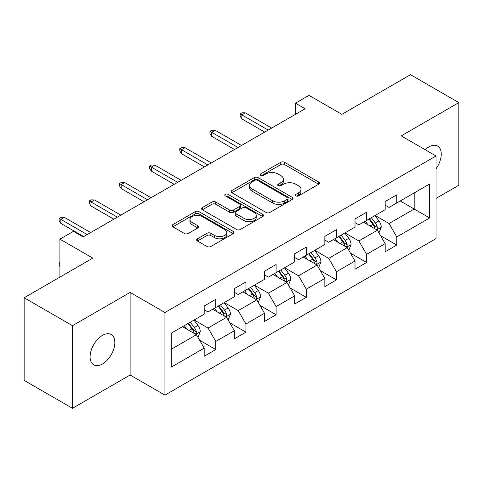 <?xml version="1.0" encoding="UTF-8"?>
<svg xmlns="http://www.w3.org/2000/svg" width="483" height="483" viewBox="0 0 483 483"><rect width="100%" height="100%" fill="white"/><g stroke="black" fill="none" stroke-linecap="round" stroke-linejoin="round"><path stroke-width="0.72" d="M295.892 195.869A1.878 1.087 0 0 0 298.548 195.869L318.714 184.228A2.687 1.552 0 0 0 319.505 183.129A2.687 1.552 0 0 0 318.714 182.037L284.553 162.312A2.687 1.552 0 0 0 280.756 162.312L260.591 173.952A1.878 1.087 0 0 0 260.035 174.719A1.878 1.087 0 0 0 260.591 175.486A1.878 1.087 0 0 0 263.247 175.486L265.855 173.983A8.591 4.957 0 0 1 278.003 173.983L280.852 175.625A8.591 4.957 0 0 1 283.364 179.133A8.591 4.957 0 0 1 280.852 182.64L278.238 184.144A1.878 1.087 0 0 0 277.689 184.911A1.878 1.087 0 0 0 278.238 185.677A1.878 1.087 0 0 0 280.895 185.677L283.509 184.174A8.591 4.957 0 0 1 295.656 184.174L298.5 185.816A8.591 4.957 0 0 1 301.018 189.324A8.591 4.957 0 0 1 298.5 192.832L295.892 194.335A1.878 1.087 0 0 0 295.342 195.102A1.878 1.087 0 0 0 295.892 195.869L295.892 194.335M102.468 363.971A17.503 10.107 120 0 0 113.897 348.551A17.503 10.107 120 0 0 111.217 334.526A17.503 10.107 120 0 0 102.468 335.389A17.503 10.107 120 0 0 91.033 350.815A17.503 10.107 120 0 0 93.714 364.84A17.503 10.107 120 0 0 102.468 363.971M436.034 168.76A17.503 10.107 120 0 0 437.628 146.071A17.503 10.107 120 0 0 428.88 146.941A17.503 10.107 120 0 0 425.185 149.718M197.426 238.801A2.687 1.552 0 0 0 196.641 239.894A2.687 1.552 0 0 0 197.426 240.993L207.014 246.523A2.687 1.552 0 0 0 210.811 246.523L233.211 233.597A2.687 1.552 0 0 0 233.995 232.498A2.687 1.552 0 0 0 233.211 231.405L199.044 211.675A2.687 1.552 0 0 0 195.247 211.675L172.848 224.607A2.687 1.552 0 0 0 172.063 225.706A2.687 1.552 0 0 0 172.848 226.799L184.428 233.482A2.687 1.552 0 0 0 188.225 233.482L197.807 227.952A2.687 1.552 0 0 0 198.598 226.853A2.687 1.552 0 0 0 197.807 225.76L192.065 222.446A7.179 4.148 0 0 1 189.964 219.511A7.179 4.148 0 0 1 194.395 215.684A7.179 4.148 0 0 1 202.22 216.583L224.716 229.57A7.179 4.148 0 0 1 226.817 232.498A7.179 4.148 0 0 1 222.385 236.326A7.179 4.148 0 0 1 214.561 235.432L210.811 233.265A2.687 1.552 0 0 0 207.014 233.265L197.426 238.801L197.426 240.993M436.034 198.404L458.85 185.231L458.85 102.619L410.508 74.708L341.861 114.338L308.987 95.362L295.451 103.175L305.117 108.76L83.13 236.924L73.458 231.339L59.922 239.157L59.922 277.115M72.492 325.675L72.492 408.292L130.12 375.025L130.12 292.408L72.492 325.675L24.15 297.769L92.796 258.133L59.922 239.157M130.12 292.408L164.926 312.501L436.034 155.979L436.034 238.596L164.926 395.118L164.926 312.501M458.85 102.619L401.228 135.886L436.034 155.979M266.042 212.448A2.687 1.552 0 0 0 269.84 212.448L292.239 199.515A2.687 1.552 0 0 0 293.024 198.416A2.687 1.552 0 0 0 292.239 197.324L258.073 177.599A2.687 1.552 0 0 0 254.275 177.599L231.882 190.525A2.687 1.552 0 0 0 231.091 191.624A2.687 1.552 0 0 0 231.882 192.717L266.042 212.448M226.08 196.279A1.878 1.087 0 0 1 227.988 196.539L227.988 194.311L262.722 214.361A2.687 1.552 0 0 1 263.507 215.46A2.687 1.552 0 0 1 262.722 216.553L240.329 229.485A2.687 1.552 0 0 1 236.531 229.485L202.365 209.761L202.365 207.569A2.687 1.552 0 0 0 201.58 208.662A2.687 1.552 0 0 0 202.365 209.761M202.365 207.569L211.952 202.033A2.687 1.552 0 0 1 215.744 202.033L229.6 210.033A2.687 1.552 0 0 0 233.398 210.033L239.755 206.362A2.687 1.552 0 0 0 240.54 205.269A2.687 1.552 0 0 0 239.755 204.17L225.332 195.844A1.878 1.087 0 0 1 224.782 195.078A1.878 1.087 0 0 1 225.941 194.075A1.878 1.087 0 0 1 227.988 194.311M72.492 408.292L24.15 380.381L24.15 297.769M199.636 340.249L215.78 349.571L215.78 341.421L234.346 330.704L234.346 338.855L245.95 332.153L245.95 324.002L264.509 313.286L264.509 321.436L276.113 314.735L276.113 306.59L294.678 295.868L294.678 304.018L306.282 297.323L306.282 289.172L324.842 278.456L324.842 286.606L336.446 279.905L336.446 271.754L355.011 261.037L355.011 269.188L366.609 262.486L366.609 254.342L385.174 243.619L385.174 251.77L396.778 245.074L396.778 236.924L429.653 217.942L429.653 184.005L414.179 192.934L414.179 209.012L429.653 217.942M215.78 349.571L204.182 356.267L204.182 348.116L171.308 367.098L171.308 333.155L204.182 314.179L204.182 306.029L215.78 299.333L215.78 307.478L234.346 296.761L234.346 288.611L245.95 281.915L245.95 290.066L264.509 279.349L264.509 271.198L276.113 264.497L276.113 272.647L294.678 261.931L294.678 253.78L306.282 247.085L306.282 255.229L324.842 244.513L324.842 236.362L336.446 229.666L336.446 237.817L355.011 227.101L355.011 218.95L366.609 212.248L366.609 220.399L385.174 209.682L385.174 201.532L396.778 194.836L396.778 202.981L429.653 184.005M212.689 309.265L226.612 317.307L208.046 328.023L194.124 319.981M204.182 309.712L208.046 311.946L215.78 307.478M208.046 328.023L215.78 341.421M226.612 317.307L234.346 330.704M242.852 291.853L256.775 299.889L238.216 310.605L224.287 302.569M234.346 292.3L238.216 294.527L245.95 290.066M238.216 310.605L245.95 324.002M256.775 299.889L264.509 313.286M273.022 274.435L286.944 282.47L268.379 293.193L254.456 285.151M264.509 274.881L268.379 277.115L276.113 272.647M268.379 293.193L276.113 306.59M286.944 282.47L294.678 295.868M303.185 257.016L317.108 265.058L298.542 275.775L284.62 267.733M294.678 257.463L298.542 259.697L306.282 255.229M298.542 275.775L306.282 289.172M317.108 265.058L324.842 278.456M333.348 239.604L347.277 247.64L328.712 258.357L314.789 250.321M324.842 240.051L328.712 242.279L336.446 237.817M328.712 258.357L336.446 271.754M347.277 247.64L355.011 261.037M363.518 222.186L377.44 230.222L358.875 240.945L344.953 232.903M355.011 222.633L358.875 224.867L366.609 220.399M358.875 240.945L366.609 254.342M377.44 230.222L385.174 243.619M400.256 200.976L414.179 209.012L389.044 223.526L375.122 215.484M385.174 205.215L389.044 207.449L396.778 202.981M389.044 223.526L396.778 236.924M130.12 375.025L164.926 395.118M295.451 103.175L295.451 114.338M171.308 349.233L196.442 334.719L182.52 326.683M196.442 334.719L204.182 348.116M380.634 235.752L396.778 245.074M350.465 253.164L366.609 262.486M320.301 270.583L336.446 279.905M290.132 288.001L306.282 297.323M259.969 305.413L276.113 314.735M229.799 322.831L245.95 332.153M296.64 196.134L298.5 195.06A8.591 4.957 0 0 0 301.018 191.558L301.018 189.324M283.364 179.133L283.364 181.367A8.591 4.957 0 0 1 280.852 184.868L278.993 185.943M318.683 184.246L284.553 164.54A2.687 1.552 0 0 0 280.756 164.54L261.339 175.752M292.203 199.533L258.073 179.827A2.687 1.552 0 0 0 254.275 179.827L231.912 192.741M287.494 199.183A1.878 1.087 0 0 0 288.043 198.416A1.878 1.087 0 0 0 287.494 197.65L257.505 180.334A1.878 1.087 0 0 0 254.849 180.334L252.096 181.928A8.591 4.957 0 0 0 249.578 185.43A8.591 4.957 0 0 0 252.096 188.938L272.593 200.771A8.591 4.957 0 0 0 284.741 200.771L287.494 199.183L287.494 201.417A1.878 1.087 0 0 0 288.043 200.65L288.043 198.416M249.578 185.43L249.578 187.664A8.591 4.957 0 0 0 252.096 191.171L252.096 188.938M287.494 201.417L284.741 203.005A8.591 4.957 0 0 1 272.593 203.005L252.096 191.171M202.401 209.779L211.952 204.267L211.952 202.033M240.54 205.269L240.54 207.503A2.687 1.552 0 0 1 239.755 208.596L233.398 212.266A2.687 1.552 0 0 1 229.6 212.266L215.744 204.267A2.687 1.552 0 0 0 211.952 204.267M227.988 196.539L262.686 216.577M243.981 218.334A7.179 4.148 0 0 0 251.806 219.234A7.179 4.148 0 0 0 256.238 215.406A7.179 4.148 0 0 0 254.136 212.472L246.209 207.895A2.687 1.552 0 0 0 242.412 207.895L236.054 211.566A2.687 1.552 0 0 0 235.269 212.665A2.687 1.552 0 0 0 236.054 213.758L243.981 218.334L243.981 220.568A7.179 4.148 0 0 0 251.806 221.468A7.179 4.148 0 0 0 256.238 217.634L256.238 215.406M235.269 212.665L235.269 214.899A2.687 1.552 0 0 0 236.054 215.992L236.054 213.758M243.981 220.568L236.054 215.992M226.817 232.498L226.817 234.732A7.179 4.148 0 0 1 222.385 238.56A7.179 4.148 0 0 1 214.561 237.66L210.811 235.499A2.687 1.552 0 0 0 207.014 235.499L197.462 241.011M189.964 219.511L189.964 221.745A7.179 4.148 0 0 0 192.065 224.68L192.065 222.446M197.77 227.97L192.065 224.68M233.174 233.615L199.044 213.909A2.687 1.552 0 0 0 195.247 213.909L172.884 226.823M378.968 232.872L381.268 227.076A7.245 4.184 -120 0 0 378.956 220.906L374.965 215.575M368.01 224.776L365.299 221.16M376.317 229.576L377.199 228.646L377.356 227.384A7.245 4.184 -120 0 0 375.279 223.025L371.288 217.7M369.477 218.745L373.902 224.655A3.689 2.131 60 0 1 374.573 225.778L377.356 227.384M368.97 219.041L372.961 224.366A7.245 4.184 60 0 1 375.037 228.725M268.186 130.078L241.85 114.876L241.85 118.896L240.105 116.101L240.105 113.867L241.85 114.876L245.328 112.865L271.663 128.073M241.85 118.896L264.702 132.088M240.105 113.867L242.043 112.756L245.328 112.865M348.804 250.285L351.105 244.495A7.245 4.184 -120 0 0 348.792 238.318L344.796 232.993M337.84 242.194L335.13 238.578M346.154 246.994L347.029 246.064L347.192 244.803A7.245 4.184 -120 0 0 345.116 240.443L341.125 235.112M339.308 236.163L343.739 242.074A3.689 2.131 60 0 1 344.409 243.197L347.192 244.803M338.806 236.453L342.797 241.784A7.245 4.184 60 0 1 344.868 246.143M318.635 267.703L320.935 261.907A7.245 4.184 -120 0 0 318.623 255.736L314.632 250.411M307.677 259.613L304.966 255.99M315.985 264.406L316.866 263.483L317.023 262.215A7.245 4.184 -120 0 0 314.952 257.856L310.961 252.531M309.144 253.581L313.57 259.492A3.689 2.131 60 0 1 314.24 260.609L317.023 262.215M308.637 253.871L312.628 259.196A7.245 4.184 60 0 1 314.705 263.555M238.016 147.496L211.681 132.294L211.681 136.309L209.942 133.519L209.942 131.285L211.681 132.294L215.164 130.283L241.5 145.486M211.681 136.309L234.539 149.507M209.942 131.285L211.874 130.168L215.164 130.283M207.853 164.914L181.517 149.706L181.517 153.727L179.779 150.938L179.779 148.704L181.517 149.706L184.995 147.695L211.337 162.904M181.517 153.727L204.369 166.925M179.779 148.704L181.711 147.587L184.995 147.695M288.472 285.121L290.772 279.325A7.245 4.184 -120 0 0 288.46 273.155L284.469 267.824M277.508 277.025L274.797 273.408M285.821 281.824L286.697 280.895L286.86 279.633A7.245 4.184 -120 0 0 284.783 275.274L280.792 269.949M278.975 270.993L283.406 276.904A3.689 2.131 60 0 1 284.076 278.027L286.86 279.633M278.474 271.289L282.464 276.614A7.245 4.184 60 0 1 284.535 280.973M258.302 302.533L260.603 296.743A7.245 4.184 -120 0 0 258.29 290.567L254.299 285.242M247.344 294.443L244.633 290.826M255.652 299.243L256.533 298.313L256.69 297.051A7.245 4.184 -120 0 0 254.619 292.692L250.629 287.361M248.811 288.411L253.237 294.322A3.689 2.131 60 0 1 253.907 295.445L256.69 297.051M248.304 288.701L252.295 294.032A7.245 4.184 60 0 1 254.372 298.391M228.139 319.951L230.439 314.155A7.245 4.184 -120 0 0 228.127 307.985L224.136 302.66M217.175 311.861L214.464 308.239M225.489 316.655L226.37 315.731L226.527 314.463A7.245 4.184 -120 0 0 224.45 310.104L220.459 304.779M218.642 305.83L223.074 311.74A3.689 2.131 60 0 1 223.744 312.857L226.527 314.463M218.141 306.119L222.132 311.444A7.245 4.184 60 0 1 224.203 315.804M177.69 182.326L151.348 167.124L151.348 171.145L149.609 168.35L149.609 166.122L151.348 167.124L154.832 165.114L181.167 180.322M151.348 171.145L174.206 184.337M149.609 166.122L151.541 165.005L154.832 165.114M147.52 199.745L121.185 184.542L121.185 188.557L119.446 185.768L119.446 183.534L121.185 184.542L124.662 182.532L151.004 197.734M121.185 188.557L144.043 201.755M119.446 183.534L121.378 182.417L124.662 182.532M117.357 217.163L91.015 201.954L91.015 205.975L89.277 203.186L89.277 200.952L91.015 201.954L94.499 199.944L120.835 215.152M91.015 205.975L113.873 219.173M89.277 200.952L91.209 199.835L94.499 199.944M197.97 337.369L200.27 331.573A7.245 4.184 -120 0 0 197.958 325.403L193.967 320.072M187.012 329.273L184.301 325.657M195.325 334.073L196.201 333.143L196.358 331.881A7.245 4.184 -120 0 0 194.287 327.522L190.296 322.197M188.479 323.242L192.904 329.152A3.689 2.131 60 0 1 193.58 330.275L196.358 331.881M187.972 323.538L191.962 328.863A7.245 4.184 60 0 1 194.039 333.222M59.922 266.562L59.113 265.258L59.113 263.024L59.922 262.559M59.922 263.495L59.113 263.024M87.188 234.575L60.852 219.373L60.852 223.394L59.113 220.598L59.113 218.37L60.852 219.373L64.336 217.362L90.671 232.571M60.852 223.394L83.71 236.585M59.113 218.37L61.045 217.253L64.336 217.362M298.5 195.06L298.5 192.832M278.238 185.677L278.238 184.144M280.852 184.868L280.852 182.64M260.591 175.486L260.591 173.952M280.756 164.54L280.756 162.312M284.553 164.54L284.553 162.312M318.714 184.228L318.714 182.037M231.882 192.717L231.882 190.525M254.275 179.827L254.275 177.599M258.073 179.827L258.073 177.599M292.239 199.515L292.239 197.324M272.593 203.005L272.593 200.771M284.741 203.005L284.741 200.771M215.744 204.267L215.744 202.033M229.6 212.266L229.6 210.033M233.398 212.266L233.398 210.033M239.755 208.596L239.755 206.362M262.722 216.553L262.722 214.361M207.014 235.499L207.014 233.265M210.811 235.499L210.811 233.265M214.561 237.66L214.561 235.432M197.807 227.952L197.807 225.76M172.848 226.799L172.848 224.607M195.247 213.909L195.247 211.675M199.044 213.909L199.044 211.675M233.211 233.597L233.211 231.405M376.728 229.811L381.22 227.215M375.279 223.025L378.956 220.906M370.129 226.002L372.961 224.366M346.559 247.23L351.056 244.633M345.116 240.443L348.792 238.318M339.96 243.42L342.797 241.784M316.395 264.642L320.887 262.046M314.952 257.856L318.623 255.736M309.796 260.832L312.628 259.196M286.226 282.06L290.724 279.464M284.783 275.274L288.46 273.155M279.627 278.25L282.464 276.614M256.062 299.478L260.554 296.882M254.619 292.692L258.29 290.567M249.463 295.668L252.295 294.032M225.893 316.89L230.391 314.294M224.45 310.104L228.127 307.985M219.294 313.081L222.132 311.444M195.73 334.308L200.228 331.712M194.287 327.522L197.958 325.403M189.131 330.499L191.962 328.863"/></g></svg>
